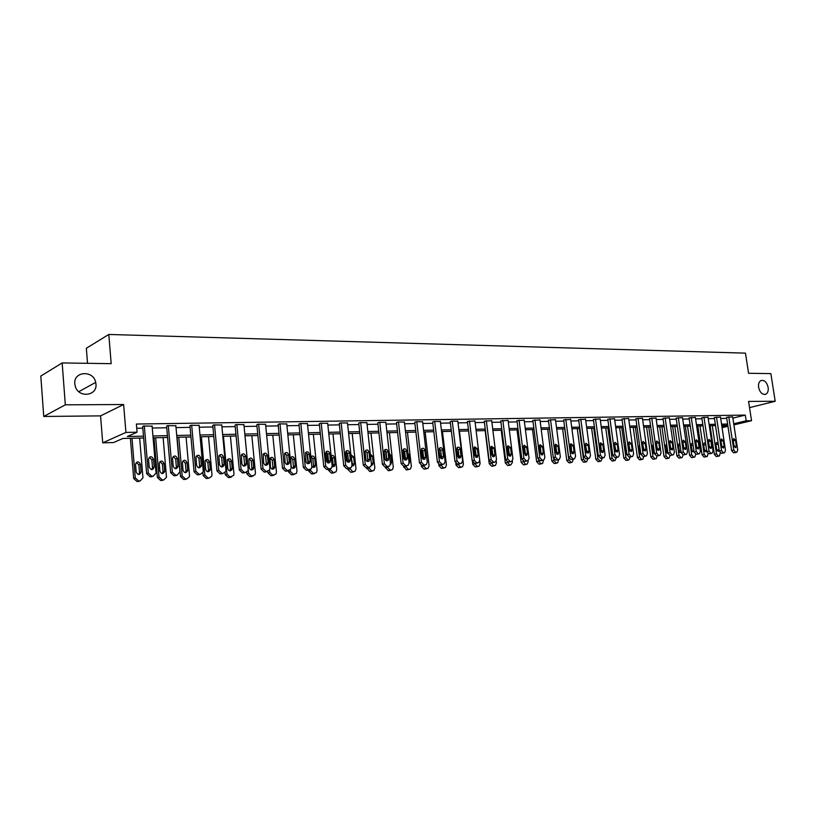 <?xml version="1.0" encoding="UTF-8"?>
<svg xmlns="http://www.w3.org/2000/svg" width="816" height="816" viewBox="0 0 816 816"><rect width="100%" height="100%" fill="white"/><g stroke="black" fill="none" stroke-linecap="round" stroke-linejoin="round"><path stroke-width="1.22" d="M95.962 383.989C97.522 396.076 78.458 398.341 75.266 386.274L74.807 383.877C73.338 371.168 93.422 369.893 95.707 382.378L95.962 383.989M768.152 387.396C768.55 390.823 767.754 393.108 765.765 394.24C762.338 394.924 759.951 392.629 758.605 387.355C758.207 383.969 758.992 381.704 760.93 380.552C764.378 379.807 766.785 382.092 768.152 387.396M143.647 438.008L122.9 438.457L113.577 442.558L102.714 442.823L125.929 432.429L137.068 432.215L127.337 436.499L143.483 436.172M100.572 415.874L123.634 404.522L65.321 404.818L62.159 362.936L40.8 376.064L43.748 416.466L100.572 415.874L102.714 442.823M87.526 363.314L86.343 348.269L108.803 334.458L745.467 353.144L748.578 373.279L770.855 373.616L775.2 401.278L748.578 401.411L751.546 420.699L733.9 424.881M65.321 404.818L43.748 416.466M749.537 407.643L775.2 401.278M732.88 418.108L745.294 415.099L136.384 424.034L137.068 432.215M136.741 428.267L142.81 428.165M152.255 428.012L166.739 427.768M176.032 427.615L190.097 427.37M199.247 427.217L212.915 426.992M221.932 426.839L235.202 426.615M244.096 426.472L256.989 426.248M265.751 426.105L278.287 425.891M286.916 425.748L299.105 425.544M307.622 425.401L319.474 425.197M327.869 425.065L339.395 424.871M347.677 424.728L358.887 424.544M367.057 424.402L377.961 424.218M386.019 424.085L396.637 423.902M404.593 423.769L414.926 423.596M422.78 423.463L432.837 423.3M440.589 423.167L450.381 423.004M458.031 422.872L467.578 422.719M475.126 422.586L484.418 422.433M491.875 422.311L500.932 422.158M508.297 422.035L517.12 421.882M524.402 421.76L533.001 421.617M540.192 421.495L548.566 421.352M555.676 421.24L563.846 421.097M570.863 420.985L578.83 420.842M585.766 420.73L593.528 420.597M600.392 420.485L607.961 420.362M614.744 420.24L622.129 420.118M628.83 420.005L636.041 419.883M642.671 419.771L649.699 419.659M656.258 419.546L663.112 419.434M669.599 419.322L676.291 419.21M682.706 419.098L689.245 418.996M695.589 418.883L701.964 418.781M708.237 418.669L714.459 418.567M720.681 418.465L726.75 418.363M732.686 416.823L726.597 417.333M720.457 417.017L714.306 417.527M708.023 417.211L701.811 417.731M695.365 417.415L689.081 417.935M682.492 417.619L676.138 418.139M669.385 417.833L662.959 418.353M656.044 418.047L649.546 418.567M642.457 418.261L635.888 418.792M628.616 418.475L621.976 419.016M614.53 418.7L607.808 419.24M600.178 418.934L593.375 419.475M585.551 419.169L578.677 419.71M570.649 419.404L563.693 419.944M555.461 419.648L548.413 420.189M539.978 419.893L532.848 420.444M524.198 420.148L516.977 420.699M508.093 420.403L500.779 420.954M491.681 420.668L484.276 421.219M474.922 420.934L467.425 421.495M457.837 421.209L451.707 421.148L450.238 421.77M440.385 421.495L434.132 421.433L432.694 422.056M422.576 421.78L416.191 421.709L414.783 422.341M404.399 422.076L397.882 421.994L396.494 422.637M385.835 422.372L379.165 422.29L377.818 422.933M366.863 422.678L360.06 422.596L358.744 423.239M347.483 422.994L340.527 422.902L339.252 423.555M327.685 423.31L320.576 423.208L319.331 423.871M307.438 423.637L300.176 423.535L298.972 424.198M286.742 423.973L279.307 423.861L278.144 424.534M265.577 424.32L257.968 424.198L256.856 424.881M243.923 424.667L236.14 424.544L235.069 425.228M221.768 425.034L213.802 424.891L212.782 425.585M199.084 425.401L190.934 425.248L189.965 425.952M175.868 425.789L167.525 425.615L166.607 426.329M152.092 426.176L143.555 425.993L142.688 426.707M123.634 404.522L125.929 432.429M745.294 415.099L746.171 420.801L751.546 420.699M62.159 362.936L111.18 363.671L108.803 334.458M721.895 426.574L727.036 425.35L721.732 425.462M715.52 425.605L709.288 425.738M703.015 425.87L696.64 426.013M690.295 426.146L683.757 426.289M677.341 426.431L670.65 426.574M664.163 426.717L657.298 426.86M650.75 427.003L643.712 427.156M637.082 427.298L629.881 427.462M623.169 427.604L615.784 427.768M609.001 427.91L601.423 428.074M594.568 428.227L586.796 428.39M579.86 428.543L571.894 428.716M564.866 428.869L556.696 429.043M549.596 429.206L541.212 429.379M534.021 429.542L525.422 429.726M518.14 429.879L509.317 430.073M501.942 430.236L492.884 430.43M485.428 430.593L476.126 430.797M468.578 430.96L459.031 431.164M451.381 431.327L441.578 431.542M433.826 431.715L423.759 431.929M415.905 432.103L405.572 432.327M397.616 432.5L386.988 432.725M378.93 432.908L368.016 433.143M359.846 433.316L348.626 433.561M340.343 433.745L328.807 433.99M320.402 434.173L308.55 434.428M300.033 434.612L287.834 434.877M279.194 435.071L266.659 435.336M257.887 435.53L244.984 435.805L248.605 473.198L251.634 476.095L255.061 474.759L255.439 472.913L251.838 435.662M236.089 435.999L222.809 436.295M213.792 436.489L200.114 436.784M190.954 436.978L176.888 437.284M167.586 437.488L153.092 437.804M727.954 426.289L722.058 427.686M733.737 423.759L746.171 420.801M152.929 435.968L167.423 435.673M176.725 435.479L190.801 435.183M199.961 434.989L213.629 434.714M222.646 434.52L235.926 434.245M244.82 434.061L257.723 433.796M266.485 433.612L279.031 433.347M287.671 433.174L299.86 432.919M308.377 432.745L320.229 432.49M328.634 432.317L340.16 432.082M348.442 431.909L359.662 431.674M367.832 431.501L378.746 431.276M386.815 431.113L397.433 430.889M405.389 430.726L415.721 430.511M423.575 430.348L433.643 430.134M441.395 429.981L451.197 429.777M458.847 429.614L468.384 429.42M475.942 429.257L485.234 429.063M492.701 428.91L501.758 428.726M509.123 428.573L517.946 428.39M525.229 428.237L533.827 428.053M541.018 427.91L549.403 427.737M556.502 427.584L564.682 427.411M571.7 427.268L579.666 427.105M586.602 426.962L594.374 426.799M601.229 426.656L608.807 426.503M615.59 426.36L622.975 426.207M629.687 426.064L636.888 425.911M643.518 425.779L650.546 425.636M657.104 425.493L663.969 425.35M670.456 425.218L677.147 425.075M683.563 424.942L690.091 424.81M696.436 424.677L702.821 424.544M709.094 424.412L715.316 424.289M721.528 424.157L727.607 424.034M732.666 416.741L737.705 449.922L736.817 452.217L735.716 452.309L733.808 450.075L728.77 416.803M726.587 417.241L731.615 450.554L733.808 450.075M736.379 445.811L735.675 447.647L733.89 445.903L733.054 440.395L733.747 438.58L735.542 440.314L736.379 445.811L734.216 446.852M733.023 439.855L734.186 446.301M736.522 452.278L733.523 452.788L731.615 450.554M710.073 425.717L714.337 454.298L716.234 456.501L719.457 455.95L720.242 452.87M717.009 456.47L719.141 456.011L718.366 456.042L716.468 453.839L712.266 425.666M716.938 450.738L715.734 443.659M719.049 449.626L718.233 444.2L716.448 442.486L715.744 444.281L716.56 449.728L718.335 451.432L719.049 449.626L716.917 450.095M720.446 416.925L725.475 450.401L724.577 452.717L723.455 452.819L721.517 450.554L716.479 416.986M714.296 417.435L719.324 451.034L721.517 450.554M724.139 446.26L723.425 448.106L721.609 446.352L720.773 440.793L721.466 438.957L723.302 440.711L724.139 446.26L721.956 446.75L721.966 447.372M720.752 440.181L721.956 446.75M722.048 453.257L724.241 452.778L721.262 453.288L719.324 451.034M708.013 417.129L713.041 450.891L712.123 453.217L710.971 453.329L709.002 451.044L703.973 417.19M701.791 417.639L706.819 451.534L709.002 451.044M711.685 446.709L710.96 448.565L709.104 446.811L708.278 441.201L708.982 439.355L710.858 441.109L711.685 446.709L709.502 447.199L709.512 447.892M708.257 440.518L709.502 447.199M711.797 453.288L708.778 453.798L706.819 451.534M697.813 425.983L702.066 454.808L703.994 457.031L706.942 456.532M708.074 453.614L707.248 456.47L706.126 456.572L704.198 454.349L699.995 425.942M704.708 451.279L703.484 444.016M705.636 443.588L704.198 442.904L703.494 444.71L704.3 450.197L706.115 451.921L706.758 451.156M685.338 426.258L689.591 455.328L691.54 457.572L692.345 457.531L694.814 457.001L695.681 454.277M692.345 457.531L694.467 457.072L693.661 457.103L691.713 454.859L687.521 426.207M692.274 451.809L691.019 444.394M692.855 443.588L691.733 443.323L691.019 445.138L691.835 450.677L694.1 452.084M695.354 417.323L700.383 451.391L699.455 453.737L698.272 453.839L696.272 451.544L691.254 417.384M689.071 417.843L694.09 452.033L696.272 451.544M699.016 447.168L698.282 449.045L696.395 447.27L695.558 441.609L696.272 439.753L698.18 441.527L699.016 447.168L696.833 447.668L696.833 448.412M695.548 440.875L696.833 447.668M696.905 454.288L699.088 453.808L696.079 454.328L694.09 452.033M682.482 417.527L687.5 451.891L686.562 454.257L685.338 454.369L683.318 452.054L678.3 417.588M676.127 418.047L681.136 452.543L683.318 452.054M686.123 447.637L685.379 449.524L683.451 447.739L682.615 442.027L683.339 440.161L685.287 441.935L686.123 447.637L683.941 448.137L683.93 448.943M682.625 441.232L683.941 448.137M686.185 454.339L683.155 454.859L681.136 452.543M669.365 417.731L674.383 452.411L673.435 454.787L672.18 454.91L670.13 452.574L665.122 417.802M662.949 418.251L667.957 453.064L670.13 452.574M672.996 448.117L672.241 450.014L670.273 448.219L669.446 442.456L670.171 440.569L672.16 442.364L672.996 448.117L670.823 448.616L670.803 449.473M669.457 441.609L670.823 448.616M670.854 455.359L673.027 454.879L669.997 455.399L667.957 453.064M672.639 426.533L676.892 455.858L678.871 458.113L679.687 458.082L682.176 457.541L683.053 454.859M679.687 458.082L681.809 457.613L680.993 457.654L679.014 455.389L674.822 426.482M679.626 452.36L678.341 444.781M679.861 443.792L679.055 443.751L678.331 445.587L679.147 451.166L681.187 452.829M659.736 426.809L663.969 456.399L665.978 458.674L668.947 458.164M670.201 455.389L668.926 458.164L668.1 458.204L666.091 455.92L661.909 426.768M666.754 452.911L665.448 445.179M666.662 444.118L665.428 446.036L666.233 451.666L667.855 453.492M646.588 427.094L650.821 456.95L652.861 459.245L653.708 459.204L656.227 458.643L657.125 455.93M653.708 459.204L655.819 458.735L654.973 458.765L652.943 456.47L648.761 427.054M653.657 453.461L652.321 445.587M653.239 444.567L652.29 446.485L653.096 452.166L654.616 454.012M633.216 427.39L637.439 457.501L639.509 459.816L640.366 459.785L642.896 459.214L643.814 456.47M640.366 459.785L642.478 459.306L641.621 459.337L639.55 457.021L635.378 427.339M640.325 454.033L638.969 446.005M639.591 445.118L638.918 446.954L639.724 452.686L640.917 454.461M619.609 427.686L623.822 458.072L625.913 460.408L627.229 460.265M630.258 456.98L628.901 459.887L628.014 459.928L625.923 457.582L621.761 427.635M626.759 454.604L626.841 454.012M625.923 447.413L625.372 446.434M625.709 445.811L626.107 453.206L626.953 454.787M605.747 427.982L609.95 458.643L612.071 461.009L613.428 460.856M616.457 457.48L615.07 460.479L614.173 460.52L612.051 458.164L607.9 427.931M614.499 443.343L615.621 451.462M611.582 446.699L612.714 454.92M591.631 428.288L595.823 459.235L597.985 461.611L599.372 461.468M602.392 458L600.984 461.091L600.076 461.122L597.914 458.745L593.773 428.247M600.566 444.587L601.535 451.707M577.259 428.604L581.441 459.836L583.634 462.233L585.052 462.08M588.081 458.51L586.643 461.703L585.715 461.744L583.522 459.337L579.391 428.553M586.429 452.462L585.48 447.627M562.622 428.92L566.783 460.448L569.017 462.866L570.476 462.703M573.495 459.041L572.036 462.335L571.088 462.376L568.864 459.949L564.743 428.869M572.801 453.808L570.986 451.819L570.17 445.669L570.935 443.71L573.26 445.567L574.087 451.707L573.291 453.686M571.873 453.278L570.425 447.637M547.709 429.247L551.861 461.071L554.115 463.508L555.614 463.335M558.634 459.571L557.726 462.825L556.186 463.009L553.921 460.561L553.697 458.796M556.247 448.994L555.115 447.913M532.511 429.573L536.642 461.703L538.937 464.161L540.478 463.988M543.497 460.132L542.599 463.457L540.998 463.661L538.703 461.193L538.55 460.04M541.946 454.971L542.548 454.818L540.121 452.941L539.315 446.668L540.08 444.7L542.528 446.566L543.344 452.819L542.548 454.818M540.651 448.871L539.529 448.361M517.028 429.91L521.138 462.346L523.474 464.834L525.055 464.651M519.047 420.097L523.913 458.306L526.31 460.867L528.044 460.632L528.187 461.632L527.177 464.11L525.514 464.335L523.087 461.05M524.8 449.075L523.658 448.953M501.238 430.246L505.339 463.009L507.705 465.518L509.337 465.324M512.305 460.969L512.468 462.284L510.765 464.967L509.735 465.008L507.297 461.927M508.592 455.45L507.603 450.626M508.664 449.443L507.481 449.728M485.143 430.603L489.223 463.672L491.63 466.211L493.303 466.007M496.22 461.101L496.444 462.947L495.434 465.436L493.649 465.701L491.181 462.713M492.619 456.521L492.13 452.513L491.048 450.718M492.211 449.942L491.018 450.769M472.474 461.805L472.79 464.355L475.238 466.915L476.962 466.701M479.726 460.581L480.104 463.621L479.104 466.12L477.248 466.405L474.749 463.427M475.687 452.635L474.647 451.248M475.442 450.565L474.392 452.666L474.8 455.95M455.818 463.355L456.022 465.059L458.51 467.639L460.295 467.415M459.439 431.154L463.427 464.304L462.448 466.813L460.51 467.119L457.97 464.12M458.449 452.197L457.929 451.789M458.337 451.319L457.643 453.247L458.153 457.49M438.773 464.508L438.926 465.773L441.456 468.384L443.292 468.139M442.466 431.521L446.423 465.008L445.454 467.507L443.435 467.854L440.854 464.824M439.916 456.878L439.059 449.606M440.915 452.268L441.119 458.531M421.362 465.487L421.474 466.497L424.055 469.129L425.942 468.884M425.136 431.899L429.073 465.732L428.125 468.221L426.013 468.608L423.392 465.518M422.606 458.735L421.474 448.953L422.851 450.952L423.28 459.245M427.278 462.193L426.207 453.013M423.157 453.635L423.596 458.48M403.573 466.344L406.286 469.904L408.235 469.628M407.459 432.286L411.366 466.466L410.448 468.935L408.235 469.373L405.552 466.15M404.838 459.857L403.696 449.779M409.061 463.498L409.765 461.54L409.01 454.93L407.939 453.094M656.023 417.945L661.031 452.931L660.073 455.328L658.777 455.461L656.696 453.104L651.698 418.006M649.526 418.465L654.524 453.594L656.696 453.104M659.634 448.606L658.869 450.514L656.86 448.698L656.033 442.884L656.768 440.997L658.798 442.802L659.634 448.606L657.461 449.106L657.431 450.024M656.054 441.986L657.461 449.106M657.472 455.909L659.644 455.42L656.605 455.95L654.524 453.594M642.437 418.159L647.435 453.461L646.466 455.879L645.14 456.011L643.028 453.635L638.03 418.22M635.868 418.679L640.856 454.135L643.028 453.635M646.017 449.096L645.252 451.013L643.202 449.198L642.376 443.333L643.12 441.425L645.191 443.241L646.017 449.096L643.855 449.606L643.814 450.565M642.416 442.384L643.855 449.606M644.293 456.368L642.967 456.511L640.856 454.135M628.606 418.373L633.593 454.002L632.604 456.44L631.247 456.583L629.095 454.186L624.118 418.445M621.965 418.904L626.943 454.685L629.095 454.186M632.165 449.596L631.39 451.534L629.289 449.708L628.463 443.782L629.218 441.864L631.339 443.69L632.165 449.596L630.003 450.106L629.942 451.126M628.524 442.782L630.003 450.106M630.442 456.94L629.085 457.082L626.943 454.685M614.519 418.598L619.487 454.563L618.497 457.001L617.09 457.164L614.917 454.736L609.94 418.669M607.798 419.128L612.755 455.246L614.917 454.736M618.049 450.116L617.263 452.054L615.121 450.218L614.295 444.241L615.05 442.313L617.222 444.149L618.049 450.116L615.896 450.626L615.815 451.687M614.366 443.19L615.896 450.626M616.325 457.511L614.938 457.664L612.755 455.246M600.158 418.822L605.125 455.124L604.126 457.582L602.667 457.745L600.464 455.308L595.507 418.894M593.365 419.353L598.312 455.818L600.464 455.308M603.667 450.636L602.881 452.594L600.688 450.738L599.862 444.71L600.627 442.772L602.84 444.608L603.667 450.636L601.525 451.156L601.423 452.268M599.954 443.608L601.525 451.156M601.953 458.102L600.525 458.255L598.312 455.818M585.541 419.047L590.478 455.695L589.478 458.174L587.979 458.347L585.735 455.879L580.788 419.128M578.656 419.587L583.593 456.399L585.735 455.879M589.009 451.166L588.224 453.135L585.97 451.279L585.154 445.179L585.919 443.231L588.193 445.087L589.009 451.166L586.877 451.687L586.765 452.849M585.266 444.047L586.877 451.687M587.306 458.694L585.837 458.857L583.593 456.399M570.639 419.281L575.566 456.287L574.556 458.776L573.005 458.959L570.721 456.47L565.794 419.363M563.672 419.822L568.599 456.991L570.721 456.47M570.292 444.485L571.139 446.107L571.822 453.441M572.383 459.306L570.874 459.479L568.599 456.991M555.451 419.526L560.357 456.878L559.348 459.377L557.736 459.581L555.421 457.072L550.514 419.597M548.403 420.067L553.299 457.592L555.421 457.072M558.858 452.258L558.062 454.247L555.706 452.37L554.89 446.168L555.655 444.2L558.042 446.066L558.858 452.258L556.747 452.788L556.594 454.043M555.033 444.934L555.931 446.607L556.747 452.788M557.165 459.928L555.614 460.102L553.299 457.592M539.968 419.761L544.853 457.49L543.844 460L542.181 460.224L539.825 457.684L534.939 419.842M532.828 420.311L537.713 458.215L539.825 457.684M539.478 445.393L540.427 447.107L541.059 454.655M541.661 460.561L540.07 460.744L537.713 458.215M524.178 420.016L529.054 458.102L528.044 460.632M516.956 420.566L521.822 458.837L523.913 458.306M527.524 453.4L526.728 455.399L524.239 453.512L523.433 447.178L524.188 445.21L526.718 447.076L527.524 453.4L525.422 453.931L525.229 455.267M523.617 445.862L524.617 447.627L525.422 453.931M525.851 461.203L524.209 461.397L521.822 458.837M508.082 420.271L512.927 458.735L511.918 461.275L510.122 461.53L507.695 458.949L502.85 420.352M500.769 420.821L505.604 459.479L507.695 458.949M511.387 453.982L510.602 455.991L508.031 454.104L507.236 447.709L507.991 445.73L510.581 447.596L511.387 453.982L509.296 454.522L509.082 455.909M507.44 446.352L508.501 448.157L509.296 454.522M509.725 461.856L508.042 462.06L505.604 459.479M491.66 420.526L496.485 459.388L495.485 461.917L493.619 462.203L491.14 459.592L486.326 420.607M484.255 421.076L489.07 460.132L491.14 459.592M494.924 454.583L494.139 456.593L491.507 454.706L490.712 448.239L491.456 446.26L494.129 448.137L494.924 454.583L492.854 455.124L492.609 456.552M490.936 446.842L492.058 448.688L492.854 455.124M493.282 462.519L491.538 462.743L489.07 460.132M474.902 420.791L479.706 460.04L478.717 462.58L476.768 462.896L474.259 460.255L469.465 420.872M467.405 421.342L472.199 460.795L474.259 460.255M478.135 455.185L477.36 457.205L474.647 455.318L473.851 448.79L474.586 446.811L477.34 448.678L478.135 455.185L476.075 455.736L475.799 457.205M474.106 447.352L475.279 449.239L476.075 455.736M476.503 463.202L474.708 463.427L472.199 460.795M457.817 421.056L462.58 460.714L461.611 463.253L459.581 463.6L457.021 460.938L452.258 421.148M450.218 421.617L454.981 461.479L457.021 460.938M460.989 455.807L460.234 457.817L457.429 455.94L456.644 449.351L457.368 447.372C458.745 446.791 459.694 447.403 460.204 449.228L460.989 455.807L458.949 456.368L458.653 457.868M456.919 447.862L458.164 449.8L458.949 456.368M459.377 463.896L457.531 464.141L454.981 461.479M440.365 421.331L445.108 461.397L444.159 463.927L442.037 464.314L439.436 461.621L434.704 421.423M432.674 421.892L437.407 462.172L439.436 461.621M443.496 456.45L442.762 458.449C441.344 459.051 440.385 458.429 439.865 456.583L439.079 449.912L439.783 447.953C441.211 447.311 442.19 447.923 442.711 449.8L443.496 456.45L441.466 457.011L441.15 458.551M439.385 448.392L440.691 450.371L441.466 457.011M441.905 464.61L440.008 464.855L437.407 462.172M422.566 421.607L427.268 462.101L426.35 464.61L424.116 465.049L421.474 462.325L416.772 421.699M414.763 422.168L419.465 462.886L421.474 462.325M425.646 457.093L424.922 459.082C423.463 459.745 422.474 459.133 421.933 457.225L421.158 450.493L421.831 448.545C423.3 447.841 424.31 448.453 424.861 450.371L425.646 457.093L423.626 457.664M424.065 465.324L422.107 465.599L419.465 462.886M404.379 421.892L409.051 462.815L408.163 465.304L405.827 465.793L403.135 463.049L398.473 421.984M396.474 422.453L401.135 463.61L403.135 463.049M407.408 457.756L406.715 459.724C405.215 460.459 404.185 459.847 403.614 457.898L402.849 451.085L403.492 449.167C405.001 448.382 406.052 448.984 406.633 450.962L407.408 457.756L405.409 458.327L405.032 459.949M403.206 449.483L404.644 451.544L405.409 458.327M405.858 466.069L403.828 466.344L401.135 463.61M385.815 422.188L390.446 463.549L389.599 466.007L387.141 466.558L384.397 463.784L379.777 422.28M377.798 422.749L382.418 464.345L384.397 463.784M388.783 458.429L388.13 460.377C386.58 461.193 385.509 460.591 384.907 458.572L384.142 451.697L384.754 449.8C386.305 448.933 387.396 449.524 388.018 451.564L388.783 458.429L386.804 459.01L386.396 460.673M384.53 450.055L386.039 452.156L386.804 459.01M387.263 466.813L385.162 467.119L382.418 464.345M366.843 422.484L371.433 464.294L370.648 466.711L368.047 467.333L365.262 464.528L360.682 422.586M358.724 423.045L363.304 465.1L365.262 464.528M369.76 459.122L369.148 461.03C367.557 461.938 366.435 461.356 365.803 459.265L365.038 452.309L365.609 450.463C367.21 449.494 368.332 450.065 368.995 452.186L369.76 459.122L367.802 459.704L367.363 461.407M365.456 450.636L367.037 452.778L367.802 459.704M368.261 467.578L366.098 467.894L363.304 465.1M347.463 422.79L352.012 465.049L351.278 467.415L348.544 468.139L345.698 465.304L341.159 422.892M339.232 423.351L343.771 465.875L345.698 465.304M350.309 459.826L349.758 461.683C348.116 462.703 346.953 462.131 346.27 459.979L345.525 452.941L346.035 451.146C347.677 450.065 348.85 450.626 349.564 452.819L350.309 459.826L348.381 460.408L347.912 462.152M345.964 451.228L347.626 453.41L348.381 460.408M348.86 468.364L346.606 468.7L343.771 465.875M327.655 423.106L332.163 465.834L331.5 468.109L328.603 468.945L325.706 466.089L321.218 423.198M319.311 423.657L323.799 466.66L325.706 466.089M330.439 460.55L329.939 462.335C328.256 463.488 327.053 462.947 326.308 460.703L325.564 453.594L326.023 451.87C327.706 450.646 328.93 451.177 329.695 453.461L330.439 460.55L328.532 461.142L328.032 462.917L329.939 462.335M326.043 451.84L327.787 454.063L328.532 461.142M329.021 469.159L326.696 469.516L323.799 466.66M307.418 423.422L311.865 466.63L311.294 468.802L308.224 469.781L305.266 466.885L300.829 423.524M298.942 423.983L303.389 467.466L305.266 466.885M310.131 461.285L309.692 462.988C307.969 464.294 306.704 463.774 305.908 461.438L305.561 452.615C307.285 451.248 308.56 451.748 309.397 454.114L310.131 461.285L308.244 461.876L307.714 463.702M305.674 452.462L307.51 454.726L308.244 461.876M308.754 469.965L306.337 470.353L303.389 467.466M286.722 423.749L291.118 467.446L290.639 469.486L287.375 470.638L284.366 467.711L279.98 423.851M278.123 424.3L282.509 468.292L284.366 467.711M289.354 462.04L288.997 463.631C287.242 465.12 285.916 464.641 285.039 462.203L284.631 453.41C286.385 451.85 287.711 452.309 288.629 454.787L289.354 462.04L287.497 462.641L286.936 464.498M284.855 453.104L286.773 455.399L287.497 462.641M288.028 470.801L285.518 471.209L282.509 468.292M265.547 424.075L269.892 468.272L269.515 470.149L266.057 471.505L262.987 468.547L258.662 424.187M256.836 424.636L261.161 469.139L262.987 468.547M268.117 462.815L267.832 464.263C266.047 465.956 264.67 465.528 263.69 462.978L263.211 454.247C264.986 452.482 266.383 452.89 267.393 455.471L268.117 462.815L266.281 463.417L265.679 465.304M263.548 453.757L265.567 456.093L266.281 463.417M266.832 471.648L264.221 472.087L261.161 469.139M243.892 424.422L248.176 469.129L247.911 470.781L245.657 472.342L244.239 472.403L241.108 469.404L236.854 424.524M235.049 424.973L239.312 469.996L241.108 469.404M246.381 463.6L246.177 464.875C244.392 466.813 242.944 466.446 241.852 463.763L241.312 455.134C243.086 453.125 244.535 453.472 245.667 456.175L246.381 463.6L244.576 464.212L243.943 466.14M241.75 454.43L243.872 456.807L244.576 464.212M245.147 472.505L242.444 472.984L239.312 469.996M385.397 467.109L388.161 470.679L390.17 470.404M389.416 432.674L393.292 467.211L392.404 469.669L390.089 470.149L387.345 466.793M386.621 460.285L385.57 450.901M390.415 464.488L391.68 462.233L390.925 455.563L389.314 453.461M365.058 451.595L365.976 459.979M366.843 467.864L369.648 471.485L371.729 471.189M370.994 433.072L374.84 467.976L373.993 470.393L371.555 470.944L368.761 467.435M371.402 465.273L372.555 464.865L373.208 462.947L372.463 456.195L370.311 454.012M369.138 461.03L367.618 461.479M346.025 451.248L347.147 461.703M349.809 468.088L347.871 468.649L347.983 469.557L350.737 472.301L352.889 471.985M352.186 433.48L355.99 468.751L355.205 471.138L352.634 471.76L349.768 468.098M352.216 465.997L353.736 465.548L351.992 465.936L352.451 464.233L351.033 455.899M353.736 465.548L354.338 463.672L353.603 456.858L350.9 454.747M326.716 452.166L327.838 462.856M328.511 469.312L328.624 470.363L331.429 473.137L333.662 472.801M332.969 433.898L336.743 469.547L336.019 471.872L333.305 472.586L330.49 469.812L330.388 468.823M332.724 466.721L333.203 464.977L332.479 458.102L331.133 456.073M332.173 466.456L334.519 466.242L335.07 464.416L334.346 457.521C333.775 455.542 332.693 454.92 331.092 455.665M307.02 453.41L308.03 463.213M308.723 469.975L308.846 471.189L311.702 473.994L314.007 473.627M313.344 434.326L317.077 470.363L316.424 472.607L313.548 473.443L310.682 470.628L310.559 469.445M311.875 466.752L314.884 466.936L313.048 467.497L313.548 465.742L312.824 458.786L311.08 456.603M314.884 466.936L315.394 465.181L314.67 458.204C313.915 455.971 312.712 455.45 311.029 456.654L310.865 456.899M288.497 470.648L288.629 472.025L291.547 474.861L293.933 474.473M293.291 434.765L296.983 471.199L296.412 473.341L293.362 474.31L290.445 471.464L290.292 469.904M292.903 468.333L293.454 466.528L292.74 459.49L290.904 457.266M295.27 465.956L294.556 458.908C293.74 456.572 292.475 456.083 290.771 457.439L291.088 466.109C291.883 468.404 293.128 468.914 294.841 467.629L295.27 465.956L293.454 466.528M267.821 471.403L267.974 472.892L270.932 475.748L273.421 475.34M272.789 435.203L276.44 472.046L275.961 474.055L272.728 475.198L269.759 472.321L269.545 470.098M272.34 469.169L272.921 467.323L272.218 460.204L270.29 457.949M274.717 466.742L274.003 459.612C273.115 457.184 271.789 456.736 270.055 458.276L270.433 466.905C271.3 469.302 272.605 469.771 274.349 468.313L274.717 466.742L272.921 467.323M246.687 472.076L246.85 473.77L249.869 476.666L252.45 476.218M251.308 470.016L251.92 468.129L251.236 460.938L249.217 458.643M253.694 467.558L252.991 460.346C252.001 457.807 250.624 457.409 248.87 459.153L249.319 467.721C250.277 470.23 251.644 470.648 253.409 468.986L253.694 467.558L251.92 468.129M225.043 472.546L225.236 474.667L228.327 477.595L230.999 477.115M230.418 436.121L233.957 473.8L233.692 475.432L230.061 477.023L226.97 474.096L223.441 436.274M229.806 470.883L230.459 468.965L229.775 461.693L227.654 459.367M232.193 468.384L231.509 461.091C230.398 458.429 228.959 458.092 227.205 460.081L227.725 468.557C228.796 471.179 230.214 471.536 231.999 469.639L232.193 468.384L230.459 468.965M221.738 424.769L225.961 469.996L225.797 471.383L223.36 473.249L221.911 473.311L218.729 470.281L214.526 424.881M212.762 425.309L216.964 470.883L218.729 470.281M224.135 464.406L224.012 465.477C222.238 467.68 220.738 467.384 219.504 464.579L218.902 456.073C220.657 453.788 222.166 454.053 223.431 456.899L224.135 464.406L222.36 465.018L221.697 466.987M219.443 455.124L221.666 457.531L222.36 465.018M222.972 473.382L220.147 473.902L216.964 470.883M202.878 472.668L203.143 475.585L206.285 478.543L209.069 478.033M208.498 436.601L211.987 474.718L211.823 476.075L209.416 477.911L207.988 477.972L204.836 475.014L201.368 436.754M207.815 471.77L208.498 469.822L207.825 462.458L205.601 460.102M210.202 469.231L209.528 461.856C208.274 459.071 206.785 458.796 205.051 461.06L205.622 469.404C206.836 472.158 208.325 472.454 210.079 470.271L210.202 469.231L208.498 469.822M199.063 425.126L203.215 470.893L203.143 471.954L200.542 474.188L199.063 474.249L195.809 471.179L191.678 425.238M189.944 425.666L194.075 471.791L195.809 471.179M201.368 465.232L201.317 466.048C199.594 468.568 198.023 468.353 196.625 465.406L195.973 457.072C197.666 454.471 199.237 454.655 200.675 457.633L201.368 465.232L199.624 465.854L198.931 467.854M196.605 455.828L198.941 458.276L199.624 465.854M200.267 474.28L197.329 474.841L194.075 471.791M177.072 437.284L180.53 476.534L183.733 479.522L186.64 478.961M186.079 437.09L189.506 475.646L189.434 476.687L186.864 478.88L185.405 478.941L182.192 475.942L178.786 437.243M185.314 472.668L186.028 470.689L185.365 463.243L183.039 460.846M187.7 470.098L187.037 462.631C185.62 459.714 184.069 459.53 182.396 462.091L183.019 470.271C184.396 473.168 185.936 473.372 187.649 470.893L187.7 470.098L186.028 470.689M175.848 425.483L179.918 471.801L177.174 475.136L175.664 475.198L172.339 472.107L168.29 425.605M166.586 426.023L170.646 472.709L172.339 472.107M178.051 466.079L178.051 466.599C176.409 469.465 174.797 469.353 173.206 466.262L172.523 458.113C174.124 455.185 175.736 455.277 177.378 458.388L178.051 466.079L176.348 466.701L175.624 468.731M173.227 456.552L175.675 459.031L176.348 466.701M177.031 475.187L173.961 475.799L170.646 472.709M154 437.784L157.386 477.493L160.65 480.522L163.69 479.91M163.129 437.59L166.495 477.268L163.792 479.879L162.292 479.941L159.018 476.901L155.662 437.743M162.292 473.596L163.037 471.577L162.384 464.049L159.946 461.621M164.669 470.985L164.016 463.437C162.415 460.377 160.813 460.295 159.232 463.172L159.885 471.169C161.446 474.198 163.047 474.3 164.669 471.485L163.037 471.577M152.072 425.86L156.08 473.015L153.245 476.116L151.582 476.728L150.032 476.789L146.645 473.657L148.298 473.045L151.694 476.177L153.245 476.116L151.582 476.728M142.667 426.391L146.645 473.657M144.33 425.983L148.298 473.045M154.173 466.946L154.183 467.14C152.684 470.363 151.031 470.353 149.206 467.129L148.543 459.204C150.001 455.93 151.654 455.92 153.51 459.163L154.173 466.946L152.51 467.578L151.756 469.639M149.277 457.307L151.858 459.816L152.51 467.578M130.376 438.294L133.691 478.482L137.027 481.542L140.179 480.889M139.648 438.1L142.963 477.839L140.158 480.889L138.628 480.961L135.283 477.89L131.998 438.263M138.72 474.535L139.505 472.688L138.863 464.875L136.292 462.417M141.097 471.893L140.454 464.253C138.628 461.071 136.996 461.091 135.548 464.304L136.19 472.076C137.986 475.238 139.618 475.238 141.107 472.076L139.495 472.495M734.308 452.758L736.501 452.278M733.523 452.788L735.716 452.309M735.542 440.314L733.36 440.803M716.468 453.839L714.337 454.298M718.366 456.042L716.234 456.501M716.111 444.679L718.233 444.2M721.262 453.288L723.455 452.819M723.302 440.711L721.12 441.201M709.583 453.767L711.776 453.288M708.778 453.798L710.971 453.329M710.858 441.109L708.676 441.609M704.198 454.349L702.066 454.808M706.126 456.572L703.994 457.031M706.911 456.532L704.779 457.001M704.708 450.575L706.615 450.146M703.892 445.108L705.799 444.669M691.713 454.859L689.591 455.328M693.661 457.103L691.54 457.572M692.284 451.054L693.896 450.697M691.468 445.536L693.08 445.169M696.079 454.328L698.272 453.839M698.18 441.527L696.007 442.027M683.992 454.818L686.174 454.339M683.155 454.859L685.338 454.369M685.287 441.935L683.114 442.445M669.997 455.399L672.18 454.91M672.16 442.364L669.987 442.874M679.014 455.389L676.892 455.858M680.993 457.654L678.871 458.113M679.646 451.544L680.952 451.248M678.83 445.985L680.136 445.679M666.091 455.92L663.969 456.399M668.1 458.204L665.978 458.674M668.926 458.164L666.805 458.643M666.784 452.044L667.774 451.819M665.978 446.434L666.968 446.199M652.943 456.47L650.821 456.95M654.973 458.765L652.861 459.245M653.698 452.554L654.361 452.401M652.892 446.893L653.555 446.729M639.55 457.021L637.439 457.501M641.621 459.337L639.509 459.816M625.923 457.582L623.822 458.072M628.014 459.928L625.913 460.408M628.901 459.887L626.79 460.367M612.051 458.164L609.95 458.643M614.173 460.52L612.071 461.009M615.07 460.479L612.969 460.969M597.914 458.745L595.823 459.235M600.076 461.122L597.985 461.611M600.984 461.091L598.893 461.57M583.522 459.337L581.441 459.836M585.715 461.744L583.634 462.233M586.643 461.703L584.562 462.193M568.864 459.949L566.783 460.448M571.088 462.376L569.017 462.866M572.036 462.335L569.956 462.825M570.67 449.463L571.343 449.3M553.921 460.561L551.861 461.071M556.186 463.009L554.115 463.508M557.144 462.968L555.084 463.468M555.4 450.085L556.359 449.851M538.703 461.193L536.642 461.703M540.998 463.661L538.937 464.161M541.977 463.621L539.927 464.12M539.835 450.728L540.855 450.463M523.189 461.836L521.138 462.346M525.514 464.335L523.474 464.834M526.524 464.284L524.474 464.794M523.964 451.381L525.065 451.095M507.368 462.488L505.339 463.009M509.735 465.008L507.705 465.518M510.765 464.967L508.725 465.477M508.154 451.952L508.949 451.748M491.242 463.162L489.223 463.672M493.649 465.701L491.63 466.211M494.69 465.65L492.67 466.171M474.79 463.835L472.79 464.355M477.248 466.405L475.238 466.915M478.309 466.354L476.299 466.874M458.021 464.528L456.022 465.059M460.51 467.119L458.51 467.639M461.591 467.078L459.592 467.599M440.905 465.242L438.926 465.773M443.435 467.854L441.456 468.384M444.547 467.813L442.558 468.333M423.443 465.967L421.474 466.497M426.013 468.608L424.055 469.129M427.145 468.557L425.177 469.088M405.613 466.701L403.675 467.242M408.235 469.373L406.286 469.904M409.387 469.322L407.439 469.853M408.928 461.774L409.765 461.54M408.173 455.175L409.01 454.93M656.605 455.95L658.777 455.461M658.798 442.802L656.635 443.312M643.855 456.47L646.017 455.981M642.967 456.511L645.14 456.011M645.191 443.241L643.028 443.761M629.983 457.042L632.145 456.542M629.085 457.082L631.247 456.583M631.339 443.69L629.177 444.21M615.845 457.623L618.008 457.123M614.938 457.664L617.09 457.164M617.222 444.149L615.07 444.669M601.453 458.215L603.605 457.715M600.525 458.255L602.667 457.745M602.84 444.608L600.698 445.138M586.786 458.816L588.928 458.317M585.837 458.857L587.979 458.347M588.193 445.087L586.061 445.618M571.843 459.439L573.974 458.918M570.874 459.479L573.005 458.959M574.087 451.707L571.955 452.237M573.26 445.567L571.139 446.107M556.604 460.061L558.725 459.551M555.614 460.102L557.736 459.581M558.042 446.066L555.931 446.607M541.069 460.703L543.191 460.183M540.07 460.744L542.181 460.224M543.344 452.819L541.232 453.359M542.528 446.566L540.427 447.107M525.239 461.356L527.34 460.826M524.209 461.397L526.31 460.867M526.718 447.076L524.617 447.627M509.082 462.019L511.173 461.489M508.042 462.06L510.122 461.53M510.581 447.596L508.501 448.157M492.609 462.692L494.69 462.162M491.538 462.743L493.619 462.203M494.129 448.137L492.058 448.688M475.799 463.386L477.86 462.856M474.708 463.427L476.768 462.896M477.34 448.678L475.279 449.239M458.643 464.09L460.693 463.549M457.531 464.141L459.581 463.6M460.204 449.228L458.164 449.8M441.14 464.814L443.17 464.273M440.008 464.855L442.037 464.314M442.711 449.8L440.691 450.371M423.259 465.548L425.279 464.998M422.107 465.599L424.116 465.049M424.861 450.371L422.851 450.952M405.011 466.303L407.011 465.742M403.828 466.344L405.827 465.793M406.633 450.962L404.644 451.544M386.376 467.068L388.355 466.507M385.162 467.119L387.141 466.558M388.018 451.564L386.039 452.156M367.333 467.843L369.291 467.293M366.098 467.894L368.047 467.333M368.995 452.186L367.037 452.778M346.606 468.7L348.544 468.139M349.564 452.819L347.626 453.41M327.981 469.465L329.899 468.894M326.696 469.516L328.603 468.945M329.695 453.461L327.787 454.063M307.652 470.302L309.539 469.73M306.337 470.353L308.224 469.781M309.397 454.114L307.51 454.726M286.865 471.158L288.731 470.577M285.518 471.209L287.375 470.638M288.629 454.787L286.773 455.399M265.608 472.036L267.434 471.454M264.221 472.087L266.057 471.505M267.393 455.471L265.567 456.093M243.851 472.923L245.657 472.342M242.444 472.984L244.239 472.403M245.667 456.175L243.872 456.807M387.427 467.456L385.499 467.996M390.089 470.149L388.161 470.679M391.262 470.098L389.334 470.638M390.344 462.621L391.68 462.233M389.589 455.95L390.925 455.563M368.842 468.221L366.935 468.772M371.555 470.944L369.648 471.485M372.759 470.893L370.841 471.434M371.351 463.488L373.208 462.947M370.607 456.756L372.463 456.195M349.87 469.006L347.983 469.557M352.634 471.76L350.737 472.301M353.858 471.709L351.961 472.25M352.451 464.233L354.338 463.672M351.716 457.429L353.603 456.858M330.49 469.812L328.624 470.363M333.305 472.586L331.429 473.137M334.55 472.535L332.683 473.086M333.203 464.977L335.07 464.416M332.479 458.102L334.346 457.521M310.682 470.628L308.846 471.189M313.548 473.443L311.702 473.994M314.833 473.382L312.977 473.933M313.548 465.742L315.394 465.181M312.824 458.786L314.67 458.204M290.445 471.464L288.629 472.025M293.362 474.31L291.547 474.861M294.668 474.249L292.852 474.8M292.74 459.49L294.556 458.908M269.759 472.321L267.974 472.892M272.728 475.198L270.932 475.748M274.064 475.136L272.269 475.697M272.218 460.204L274.003 459.612M248.605 473.198L246.85 473.77M251.634 476.095L249.869 476.666M253.001 476.044L251.236 476.605M251.236 460.938L252.991 460.346M226.97 474.096L225.236 474.667M230.061 477.023L228.327 477.595M231.458 476.962L229.714 477.533M229.775 461.693L231.509 461.091M221.595 473.841L223.36 473.249M220.147 473.902L221.911 473.311M223.431 456.899L221.666 457.531M204.836 475.014L203.143 475.585M207.988 477.972L206.285 478.543M209.416 477.911L207.713 478.482M207.825 462.458L209.528 461.856M198.808 474.779L200.542 474.188M197.329 474.841L199.063 474.249M200.675 457.633L198.941 458.276M182.192 475.942L180.53 476.534M185.405 478.941L183.733 479.522M186.864 478.88L185.191 479.461M185.365 463.243L187.037 462.631M175.471 475.738L177.174 475.136M173.961 475.799L175.664 475.198M177.378 458.388L175.675 459.031M159.018 476.901L157.386 477.493M162.292 479.941L160.65 480.522M163.792 479.879L162.149 480.451M162.384 464.049L164.016 463.437M150.032 476.789L151.694 476.177M153.51 459.163L151.858 459.816M135.283 477.89L133.691 478.482M138.628 480.961L137.027 481.542M140.158 480.889L138.557 481.471M138.863 464.875L140.454 464.253M765.765 394.24L764.735 394.505M95.707 382.378L78.795 391.68M558.062 454.247L557.501 454.39M526.728 455.399L526.075 455.573M510.602 455.991L509.878 456.175M494.139 456.593L493.364 456.797M477.36 457.205L476.513 457.429M460.234 457.817L459.306 458.072M442.762 458.449L441.742 458.725M424.922 459.082L423.8 459.398M406.715 459.724L405.481 460.081M388.13 460.377L386.753 460.775M349.758 461.683L348.055 462.193M309.692 462.988L307.805 463.58M288.997 463.631L287.14 464.233M267.832 464.263L266.006 464.865M246.177 464.875L244.382 465.487M390.436 464.335L390.986 464.182M371.413 465.191L372.555 464.865M332.826 466.752L334.519 466.242M293.015 468.19L294.841 467.629M272.554 468.884L274.349 468.313M251.644 469.557L253.409 468.986M230.255 470.22L231.999 469.639M224.012 465.477L222.248 466.079M208.376 470.863L210.079 470.271M201.317 466.048L199.583 466.66M185.977 471.485L187.649 470.893M178.051 466.599L176.348 467.221M163.027 472.087L164.669 471.485M154.183 467.14L152.521 467.772M139.505 472.688L141.107 472.076"/></g></svg>
